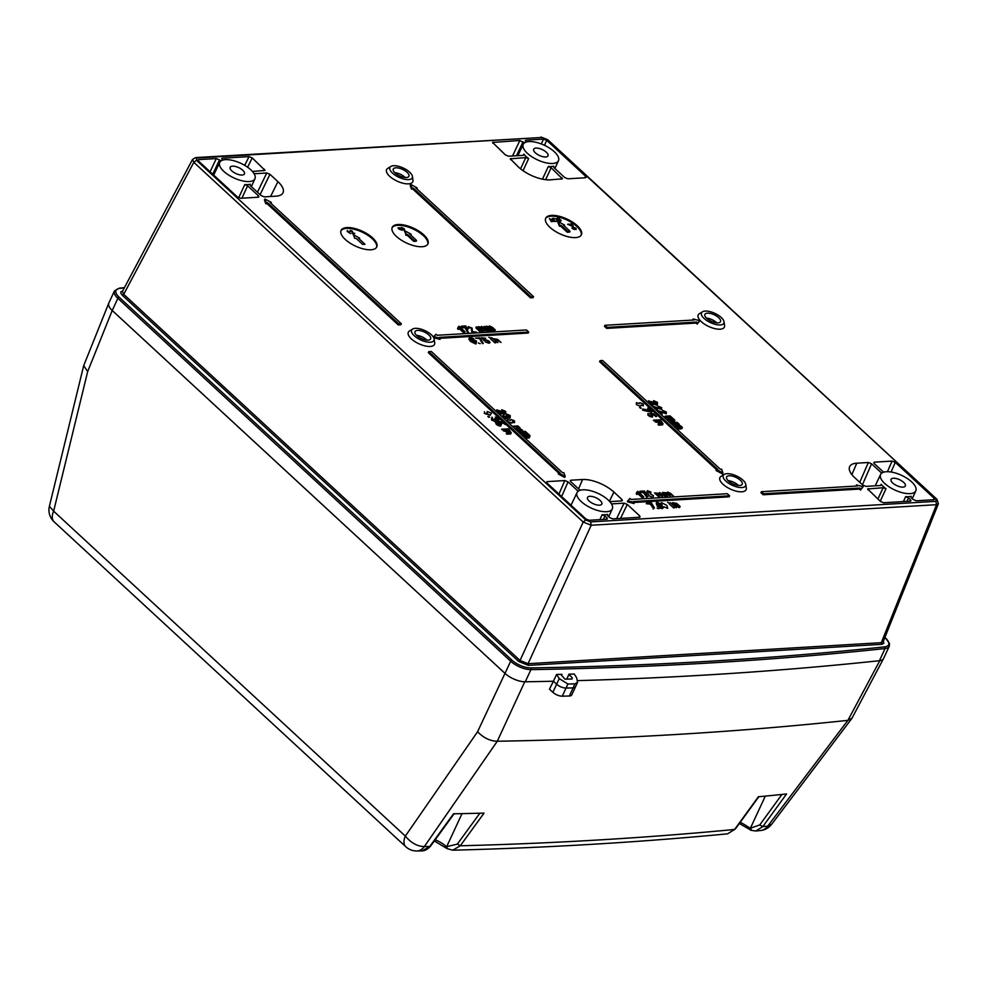<?xml version="1.0" encoding="UTF-8"?>
<svg xmlns="http://www.w3.org/2000/svg" width="988" height="988" viewBox="0 0 988 988"><rect width="100%" height="100%" fill="white"/><g stroke="black" fill="none" stroke-linecap="round" stroke-linejoin="round"><path stroke-width="1.48" d="M434.325 840.961L447.119 848.643L452.726 850.186L460.272 845.79L484.034 813.124A4894.256 2037.392 24.9 0 1 453.541 813.791L429.768 846.469L422.135 850.866C424.988 850.779 427.804 849.198 430.558 846.136L454.233 813.593M445.835 847.408L445.255 845.642A18.686 7.78 24.9 0 0 435.189 839.763M447.737 848.791L445.255 845.642M755.82 830.994L751.226 830.365L755.808 830.994L762.785 826.635L786.559 793.969A4894.256 2037.392 24.9 0 1 758.376 796.785L734.603 829.463L727.563 833.823L734.603 829.463A4884.4 2033.279 -155.1 0 1 460.272 845.79L457.358 844.11L446.7 846.642L462.026 813.63M879.802 660.663L847.902 720.363L767.75 826.116A4884.4 2033.279 -155.1 0 1 762.785 826.635L759.735 824.968L750.423 828.179L747.595 826.647A18.686 7.78 24.9 0 0 740.197 822.337M847.852 720.363A4916.189 2046.519 -155.1 0 1 497.297 741.235L524.751 681.794M430.558 846.136L429.768 846.469A4884.4 2033.279 -155.1 0 1 424.346 846.568L497.297 741.235M751.732 830.439L750.423 828.179L765.305 796.118M748.015 828.29L747.595 826.647M435.745 337.118A18.686 7.78 24.9 0 0 436.239 338.39M524.332 433.275L524.801 432.411M83.684 365.659L49.4 506.264L53.636 511.166A15.981 8.892 132.7 0 0 54.081 521.788L405.784 846.728A15.981 8.892 -47.3 0 1 405.339 836.107L53.636 511.166L87.685 371.525L83.684 365.659L108.742 303.242M505.399 673.742L111.792 310.084M879.431 660.713A4918.77 2047.593 -155.1 0 1 577.795 680.621A4918.77 2047.593 -155.1 0 0 879.419 660.713A15.981 6.657 24.9 0 0 883.593 658.477L889.249 646.3A15.981 6.657 24.9 0 1 885.075 648.548L879.419 660.713M566.692 679.139L569.002 674.162L574.25 674.026L576.609 677.669L577.572 682.387L574.991 683.832L573.114 687.895A7.373 3.075 24.9 0 0 575.51 686.833A7.373 3.075 -155.1 0 1 573.114 687.895A4931.071 2052.706 -155.1 0 1 566.038 688.068A7.373 3.075 -155.1 0 1 556.639 684.202L552.872 692.316L549.464 689.167L553.428 681.238A4918.77 2047.593 -155.1 0 1 525.283 681.794L530.939 669.629A4918.77 2047.593 24.9 0 0 885.075 648.548A1.235 0.914 -96.1 0 0 884.742 646.844A4917.548 2047.074 -155.1 0 1 530.704 667.913A14.758 6.138 -155.1 0 1 512.006 660.182L119.19 297.264A14.758 6.138 -155.1 0 1 119.894 288.373A4917.548 2047.074 -155.1 0 1 124.29 287.916M513.414 420.184L512.513 422.135M512.414 422.333L512.093 423.037M508.511 430.731L508.141 431.558M507.252 433.46L506.943 434.14M523.418 432.497L523.072 433.238M513.822 422.654L514.575 421.049M574.991 683.832A4931.071 2052.706 -155.1 0 1 567.915 684.017L559.245 678.583L556.639 684.202L553.428 681.238A4918.77 2047.593 -155.1 0 1 525.283 681.794A15.981 6.657 24.9 0 1 505.029 673.421L112.224 310.504L117.868 298.327L510.685 661.244L477.575 731.738L405.339 836.107C411.107 842.974 417.442 846.469 424.346 846.568A15.981 11.041 89 0 1 416.911 850.964A15.981 15.981 0 0 1 405.784 846.728M552.872 692.316A7.373 3.075 24.9 0 0 562.271 696.182A4931.071 2052.706 24.9 0 0 569.347 696.009A7.373 3.075 24.9 0 0 571.743 694.947L577.572 682.387M108.618 305.181L108.643 303.563M497.236 741.247C490.147 741.086 483.589 737.925 477.575 731.738M516.922 680.25L513.599 678.929M569.631 674.075L569.36 675.57A4909.668 2043.802 -155.1 0 1 568.335 675.594M883.531 658.601L852.002 718.202L847.902 720.363M569.347 696.009L573.114 687.895A4931.071 2052.706 -155.1 0 1 566.038 688.068L567.915 684.017M559.245 678.583L556.577 674.471L553.428 681.238L556.639 684.202A7.373 3.075 24.9 0 0 566.038 688.068L562.271 696.182M119.894 288.373A1.235 0.914 83.9 0 0 119.301 288.163L114.447 290.941L108.803 303.106A15.981 6.657 24.9 0 0 112.224 310.504L87.685 371.525M409.934 234.304L411.119 234.23L404.833 230.772L406.352 234.514L407.538 234.452L414.145 240.553L416.541 240.405L409.934 234.304M886.347 471.733A19.414 8.077 24.9 0 0 880.604 474.475A19.414 8.077 24.9 0 0 894.795 490.011A19.414 8.077 24.9 0 0 915.814 490.826A19.414 8.077 24.9 0 0 907.07 478.365A19.414 8.077 24.9 0 0 886.347 471.733M893.387 478.241A7.867 3.273 -155.1 0 1 901.809 480.934A7.867 3.273 -155.1 0 1 905.329 485.997A7.867 3.273 -155.1 0 1 896.82 485.651A7.867 3.273 -155.1 0 1 891.053 479.365A7.867 3.273 -155.1 0 1 893.387 478.241M589.861 496.309A7.867 3.273 -155.1 0 1 598.271 499.014A7.867 3.273 -155.1 0 1 601.803 504.065A7.867 3.273 -155.1 0 1 593.282 503.719A7.867 3.273 -155.1 0 1 587.527 497.433A7.867 3.273 -155.1 0 1 589.861 496.309M545.66 156.969A7.867 3.273 -155.1 0 1 537.237 154.276A7.867 3.273 -155.1 0 1 533.718 149.213A7.867 3.273 -155.1 0 1 542.227 149.559A7.867 3.273 -155.1 0 1 547.994 155.845A7.867 3.273 -155.1 0 1 545.66 156.969M242.122 175.037A7.867 3.273 -155.1 0 1 233.711 172.344A7.867 3.273 -155.1 0 1 230.179 167.293A7.867 3.273 -155.1 0 1 238.701 167.627A7.867 3.273 -155.1 0 1 244.456 173.913A7.867 3.273 -155.1 0 1 242.122 175.037M582.809 489.801A19.414 8.077 24.9 0 0 577.066 492.543A19.414 8.077 24.9 0 0 591.256 508.079A19.414 8.077 24.9 0 0 612.288 508.894A19.414 8.077 24.9 0 0 603.545 496.433A19.414 8.077 24.9 0 0 582.809 489.801M249.174 181.545A19.414 8.077 24.9 0 0 254.941 178.742A19.414 8.077 24.9 0 0 240.726 163.267A19.414 8.077 24.9 0 0 219.719 162.403A19.414 8.077 24.9 0 0 228.376 174.876A19.414 8.077 24.9 0 0 249.174 181.545M552.7 163.477A19.414 8.077 24.9 0 0 558.467 160.674A19.414 8.077 24.9 0 0 544.252 145.199A19.414 8.077 24.9 0 0 523.257 144.322A19.414 8.077 24.9 0 0 531.914 156.808A19.414 8.077 24.9 0 0 552.7 163.477M741.926 487.553A12.301 5.113 -155.1 0 1 727.514 482.465A12.301 5.113 -155.1 0 1 724.229 474.401A12.301 5.113 -155.1 0 1 736.566 475.981A12.301 5.113 -155.1 0 1 745.742 484.379A12.301 5.113 -155.1 0 1 741.926 487.553M739.666 485.479A8.608 3.582 -155.1 0 1 730.465 482.527A8.608 3.582 -155.1 0 1 726.612 476.994A8.608 3.582 -155.1 0 1 735.924 477.365A8.608 3.582 -155.1 0 1 742.223 484.244A8.608 3.582 -155.1 0 1 739.666 485.479M745.742 484.379L746.298 488.084A14.425 6.002 -155.1 0 1 741.815 491.802A14.425 6.002 -155.1 0 1 724.896 485.824A14.425 6.002 -155.1 0 1 721.055 476.364L724.229 474.401M738.456 485.454A8.608 3.582 24.9 0 0 728.107 480.65M393.595 165.725A12.301 5.113 24.9 0 0 390.915 166.441A12.301 5.113 24.9 0 0 398.942 177.309A12.301 5.113 24.9 0 0 412.428 176.432A12.301 5.113 24.9 0 0 405.376 169.109A12.301 5.113 24.9 0 0 393.595 165.725M395.842 167.812A8.608 3.582 24.9 0 0 393.286 169.034A8.608 3.582 24.9 0 0 399.584 175.913A8.608 3.582 24.9 0 0 408.909 176.284A8.608 3.582 24.9 0 0 405.043 170.763A8.608 3.582 24.9 0 0 395.842 167.812M412.428 176.432L412.972 180.125A14.425 6.002 -155.1 0 1 397.151 181.15A14.425 6.002 -155.1 0 1 387.728 168.405L390.915 166.441M394.792 172.69A8.608 3.582 -155.1 0 1 405.142 177.494M430.323 342.206A12.301 5.113 -155.1 0 1 415.899 337.118A12.301 5.113 -155.1 0 1 412.626 329.053A12.301 5.113 -155.1 0 1 424.964 330.622A12.301 5.113 -155.1 0 1 434.14 339.032A12.301 5.113 -155.1 0 1 430.323 342.206M428.063 340.131A8.608 3.582 -155.1 0 1 418.863 337.18A8.608 3.582 -155.1 0 1 414.997 331.647A8.608 3.582 -155.1 0 1 424.321 332.017A8.608 3.582 -155.1 0 1 430.62 338.896A8.608 3.582 -155.1 0 1 428.063 340.131M434.14 339.032L434.683 342.725A14.425 6.002 -155.1 0 1 430.2 346.455A14.425 6.002 -155.1 0 1 413.293 340.477A14.425 6.002 -155.1 0 1 409.452 331.017L412.626 329.053M426.853 340.107A8.608 3.582 24.9 0 0 416.504 335.303M720.203 324.953A12.301 5.113 24.9 0 0 724.031 321.779A12.301 5.113 24.9 0 0 714.855 313.369A12.301 5.113 24.9 0 0 702.517 311.788A12.301 5.113 24.9 0 0 705.79 319.853A12.301 5.113 24.9 0 0 720.203 324.953M717.955 322.866A8.608 3.582 24.9 0 0 720.511 321.631A8.608 3.582 24.9 0 0 714.213 314.764A8.608 3.582 24.9 0 0 704.889 314.382A8.608 3.582 24.9 0 0 708.754 319.914A8.608 3.582 24.9 0 0 717.955 322.866M724.031 321.779L724.575 325.472A14.425 6.002 -155.1 0 1 720.091 329.189A14.425 6.002 -155.1 0 1 703.184 323.212A14.425 6.002 -155.1 0 1 699.331 313.752L702.517 311.788M706.395 318.05A8.608 3.582 -155.1 0 1 716.745 322.841M412.008 188.152L413.293 188.078L411.539 189.177L412.008 188.152L410.662 184.398L417.121 187.856L416.714 188.733M531.001 296.845L533.557 296.684L533.088 297.697L530.531 297.857L531.001 296.845L413.293 188.078M417.121 187.856L415.849 187.93L533.557 296.684M411.539 189.177L410.193 185.411L410.662 184.398M530.531 297.857L412.811 189.091M532.087 296.771L533.088 297.697M722.969 472.931L721.623 469.177L720.338 469.251L602.631 360.497L600.074 360.645L717.782 469.411L716.51 469.485L722.969 472.931L722.487 473.956L716.041 470.498L716.51 469.485M716.448 469.621L599.593 361.67L600.074 360.645M435.98 334.24L433.806 336.587L440.487 338.402L439.364 337.365L528.716 332.042L526.468 329.967L437.116 335.278L435.98 334.24M439.055 338.019L440.018 339.415L433.695 337.698M528.716 332.042L528.247 333.055L440.364 338.291M440.117 338.304L438.894 338.378M699.825 320.754L693.144 318.939L694.268 319.976L604.903 325.299L607.163 327.374L696.515 322.051L697.639 323.101L699.825 320.754L697.17 324.113L696.046 323.064L606.694 328.387L607.163 327.374M696.046 323.064L696.515 322.051M606.694 328.387L604.434 326.312L604.903 325.299M692.674 319.951L693.144 318.939M428.78 351.654L560.011 472.894L558.257 473.981L564.716 477.439L565.198 476.426L563.852 472.672L562.567 472.746L431.336 351.506L428.78 351.654L428.31 352.667L558.677 473.104M565.198 476.426L558.739 472.968M398.757 323.903L401.313 323.755L270.082 202.515L271.367 202.441L264.908 198.983L266.254 202.738L267.526 202.663L398.757 323.903L398.288 324.929L267.056 203.676L265.772 203.763L264.438 199.996L265.463 200.552M267.526 202.663L267.056 203.676M271.367 202.441L270.959 203.318M264.438 199.996L264.908 198.983M398.288 324.929L400.844 324.768L401.313 323.755M627.825 500.743L629.998 498.409L631.134 499.446L727.304 493.716L729.564 495.803L633.382 501.521L634.506 502.571L627.825 500.743L627.355 501.768L628.195 500.854M633.073 502.176L634.037 503.584L627.355 501.768M729.564 495.803L729.095 496.816L634.382 502.447M634.135 502.472L632.913 502.534M863.142 486.738L856.46 484.923L857.596 485.96L761.415 491.691L763.662 493.765L859.844 488.047L860.968 489.085L863.142 486.738L860.499 490.097L859.375 489.06L763.193 494.778L760.945 492.703L762.415 492.617M763.662 493.765L763.193 494.778M859.375 489.06L859.844 488.047M760.945 492.703L761.415 491.691M509.549 430.237L503.942 429.916L510.154 431.41L509.734 432.324L506.733 432.497L507.474 433.176L511.278 432.917L509.549 430.237M507.474 433.176L507.005 434.201L506.264 433.51L507.35 433.448M509.685 432.423L503.46 430.929L508.412 430.632L510.561 432.522L510.808 433.93L507.005 434.201M510.03 434.016L510.512 433.003M526.271 437.141L529.667 436.943L529.988 435.597L525.32 431.398L520.38 431.682L526.518 433.102L526.172 433.893L522.961 434.078L523.702 434.757L529.086 435.486L528.654 436.276L525.542 436.461L526.271 437.141L525.801 438.153L525.073 437.474L526.147 437.412M526.048 434.115L519.91 432.707L524.85 432.411L526.937 434.226L527.296 435.412L529.506 436.61L529.197 437.956L525.801 438.153M529.197 437.956L529.667 436.943M523.702 434.757L523.232 435.77L522.491 435.091L523.578 435.029M522.491 435.091L522.961 434.078M528.617 436.498L523.232 435.77M526.098 435.597L526.567 434.584M496.655 421.431L496.692 423.333L499.088 424.741L501.175 425.087L501.521 423.222L499.953 422.197L502.114 422.395L505.3 424.556L502.324 421.802L498.236 421.468L500.583 423.086L500.311 424.371L497.372 423.284L496.655 421.431L495.445 422.852M500.817 423.333L499.483 423.222L501.04 424.235L500.706 426.1L498.619 425.754L496.223 424.346L496.186 422.444M496.223 424.346L496.692 423.333M503.324 416.047L507.474 417.788L508.03 416.652L510.24 417.331L510.253 415.602L506.671 414.034L509.586 415.652L509.499 416.627L506.214 415.429L506.671 417.06L504.016 416.01L503.337 414.17L502.843 417.06L502.867 415.182M506.535 415.429L509.783 416.615L509.771 418.344L507.56 417.665L507.005 418.801L502.843 417.06M507.005 418.801L507.474 417.788M492.703 418.974L492.024 417.134L492.012 419.011L496.161 420.752L496.717 419.616L498.928 420.295L498.94 418.566L495.371 416.998L498.273 418.616L498.187 419.591L495.717 418.418L494.902 418.393L495.359 420.024L492.703 418.974M492.012 419.011L491.542 420.024L491.555 418.146M495.223 418.406L498.471 419.579L498.458 421.308L496.248 420.629L495.692 421.765L491.542 420.024M504.93 412.527L496.754 409.872L500.731 413.54L501.534 413.49L498.594 410.773L505.671 413.231L505.695 411.391L501.768 409.711L504.979 411.416L504.93 412.527M504.658 413.132L501.299 410.724L505.276 412.453M499.854 411.934L504.46 413.54L504.51 412.428M496.754 409.872L496.285 410.885L500.261 414.552L500.731 413.54M661.305 421.197L655.699 420.876L661.923 422.37L661.503 423.284L658.502 423.469L659.231 424.148L663.047 423.877L661.305 421.197M659.231 424.148L658.761 425.161L658.033 424.482L659.107 424.42M661.454 423.383L655.229 421.901L660.182 421.604L662.331 423.481L662.578 424.889L658.761 425.161M661.799 424.976L662.269 423.963M670.099 415.899L665.146 416.195L671.284 417.615L670.951 418.393L667.74 418.579L673.865 419.999L673.433 420.777L670.309 420.962L671.05 421.641L674.446 421.444L674.755 420.098L670.099 415.899M669.679 416.788L672.075 419.925L674.285 421.11L673.977 422.456L670.58 422.654L669.839 421.975L672.964 421.79L673.396 421.012L667.27 419.604L670.469 419.406L670.815 418.628L664.677 417.208L669.629 416.911M664.677 417.208L665.146 416.195M678.04 428.1L681.436 427.903L681.745 426.557L679.534 425.371L679.176 424.173L677.089 422.358L672.136 422.654L678.274 424.074L677.941 424.852L674.73 425.038L675.459 425.717L680.856 426.446L680.423 427.236L677.299 427.421L678.04 428.1L677.57 429.113L676.829 428.434L677.916 428.372M677.805 425.087L671.667 423.667L676.619 423.37L678.707 425.198L679.065 426.384L681.275 427.569L680.967 428.916L677.57 429.113M680.967 428.916L681.745 426.557M675.459 425.717L674.989 426.742L674.261 426.05L675.335 425.989M680.386 427.471L674.989 426.742M677.867 426.569L678.336 425.556M652.648 411.428L648.758 407.846L647.955 407.896L650.894 410.6L642.867 409.02L652.648 411.428M645.782 409.872L645.312 410.885L642.398 410.032L645.572 410.316M651.734 412.033L645.312 410.885M651.524 412.49L651.994 411.477M656.699 403.499L648.523 400.832L652.5 404.5L653.303 404.45L650.351 401.733L657.44 404.203L657.465 402.351L653.537 400.671L656.748 402.375L656.699 403.499M651.623 402.894L652.562 403.314M648.523 400.832L648.054 401.844L652.018 405.512L652.5 404.5M652.833 402.734L652.413 403.635M656.23 404.512L656.279 403.388L653.068 401.684L656.983 403.363L656.971 405.216L652.364 403.746M656.971 405.216L657.44 404.203M475.154 342.12L472.499 340.959L472.437 342.243L475.265 343.491L475.154 342.12L475.5 342.984M661.787 508.104L660.688 505.745L656.378 504.016L657.971 505.905L661.787 508.104L662.269 507.622M672.532 502.682L676.138 506.758L676.965 506.708L674.594 504.51L674.471 503.114L680.152 506.511L676.706 503.386L672.532 502.682M676.669 504.127L676.187 505.14L674.001 504.127L674.125 505.523L676.496 507.721L674.656 506.844M679.102 507.005L679.682 507.536L678.842 507.585L676.187 505.14M678.842 507.585L679.312 506.56M475.734 342.478L472.906 341.231L472.968 339.946L475.636 341.107L475.734 342.478M469.275 338.106L471.078 340.49L476.364 343.034L476.451 341.008L472.486 339.341L471.622 340.181L470.362 338.155L473.746 338.637L470.313 337.365L468.806 339.119L469.843 338.378L473.277 339.65M470.881 340.922L472.017 340.354L475.981 342.033L475.895 344.046L470.609 341.502L468.806 339.119M470.609 341.502L471.078 340.49M495.334 329.992L492.345 327.238L489.356 325.978L488.591 326.769L486.429 326.151L485.639 326.892L484.268 326.373L488.628 330.4L489.468 330.338L486.874 326.756L491.567 330.214L492.407 330.165L489.875 327.831L489.801 326.583L495.334 329.992L494.025 331.054L489.332 327.596L489.406 328.843L491.925 331.178L491.098 331.227L486.405 327.769L488.998 331.363L487.158 330.486M484.009 327.374L488.121 327.781L488.875 326.991L491.876 328.251L494.852 331.005M489.468 330.338L488.998 331.363M492.407 330.165L491.925 331.178M670.506 502.806L674.866 506.832L670.506 502.806M669.666 502.855L669.197 503.868L673.557 507.894L674.026 506.881M476.34 326.843L480.687 330.869L481.526 330.819L478.933 327.226L483.626 330.696L484.466 330.647L481.934 328.312L481.86 327.053L487.393 330.461L484.404 327.707L481.415 326.448L480.65 327.25L478.488 326.62L477.698 327.361L476.34 326.843L475.87 327.855L480.217 331.882L480.687 330.869M662.392 508.659L662.022 504.683L656.736 501.978L657.576 504.942L660.7 507.165L663.738 507.264L662.392 508.659L660.231 508.178L657.106 505.967L656.267 502.991M658.44 504.893L656.847 502.991L657.341 502.546L661.157 504.732L662.269 507.091L658.44 504.893M660.688 505.745L661.157 504.732M657.341 502.546L656.983 503.3M660.96 505.164L662.713 506.881M467.756 330.017L465.756 325.929L461.347 326.188L465.385 326.645L467.756 330.017M467.41 330.745L468.608 332.573L467.756 332.623L464.916 327.658L461.581 327.855L460.877 327.201L461.915 327.139M466.2 329.053L467.287 331.029M460.877 327.201L461.347 326.188M462.051 326.843L461.581 327.855M464.916 327.658L465.385 326.645M651.141 502.41L646.732 502.682L650.771 503.127L653.611 508.091L654.464 508.042L651.141 502.41M650.771 503.127L650.302 504.152L646.251 503.695L650.635 503.435M652.673 507.511L650.302 504.152M653.13 509.116L653.611 508.091M465.064 331.795L459.037 326.225L458.037 327.769L458.741 328.424L459.531 327.51L465.064 331.795L463.755 332.857L459.062 328.522L458.271 329.436L457.568 328.782L458.481 327.25M459.321 327.93L464.595 332.808M491.839 337.735L496.186 341.762L491.839 337.735M490.999 337.785L490.53 338.798L494.877 342.824L495.346 341.811M646.905 491.74L647.375 490.727L650.919 492.049L650.647 494.247L653.476 495.593L653.043 497.396L648.955 495.84L648.745 494.358L646.498 493.284L646.905 491.74L650.45 493.074M644.423 490.999L640.014 491.258L644.065 491.715L646.893 496.68L647.758 496.631L644.423 490.999M644.065 491.715L643.596 492.728L639.545 492.283L643.929 492.012M639.545 492.283L640.014 491.258M645.954 496.1L643.596 492.728M646.424 497.693L646.893 496.68M638.199 492.58L643.731 496.865L637.705 491.295L636.704 492.839L637.421 493.506L638.199 492.58M638.026 492.963L636.951 494.519L636.235 493.852L637.149 492.32M643.731 496.865L642.435 497.94L637.729 493.592M642.435 497.94L642.904 496.927M572.373 678.077L571.941 679.003M556.577 674.471L561.925 674.347L561.542 675.162M569.002 674.162L572.324 677.966L572.052 679.003L564.975 679.176L561.653 675.372L561.925 674.347M883.161 641.755L881.333 642.669L528.061 663.701L520.046 660.49L123.71 294.313L122.413 291.435M544.437 145.285L546.747 140.37L585.6 176.259L584.822 177.791M545.623 179.693L551.156 167.75L562.419 178.828L550.106 179.853A24.045 10.004 -155.1 0 1 518.762 167.293L510.29 158.821L525.777 157.574L520.577 168.849M523.356 155.338L523.825 154.14L523.356 155.338L508.598 156.215L505.399 154.931L492.567 142.445L519.836 140.494L512.55 155.981M212.753 174.209L219.521 159.858L220.83 161.069M241.887 198.205L247.63 185.818L258.362 195.748L257.584 197.267M603.359 519.429L604.965 515.971L606.891 517.749L607.41 518.885L606.681 519.231L589.144 520.281L585.933 518.996L547.093 483.107L546.549 481.983L547.29 481.613L564.827 480.563L558.961 494.074M570.496 481.378L570.99 480.205L582.574 479.513A24.045 10.004 -155.1 0 1 613.919 492.073L621.872 499.422L621.106 500.941M620.538 518.416L627.294 504.436L639.594 515.798L638.841 517.317M570.99 480.205L570.261 480.563L570.792 481.687L580.067 490.27M219.521 159.858L216.31 158.574L210.098 171.751M578.165 491.209L568.038 481.86L564.827 480.563M604.965 515.971L602.137 514.699A19.451 8.089 24.9 0 0 607.608 514.365L607.719 515.81L609.633 517.589L612.844 518.873L639.397 517.292L640.113 516.946L639.594 515.798M627.294 504.436L624.083 503.151L611.461 503.905M862.425 484.799L871.577 463.78L868.366 462.495L856.781 463.187A24.045 10.004 -155.1 0 0 849.581 466.768A24.045 10.004 -155.1 0 0 854.793 477.735L862.734 485.083L865.945 486.368L880.703 485.491L881.173 484.281A19.451 8.089 24.9 0 0 885.989 488.739L883.124 487.726L877.887 499.076M906.898 501.361L908.503 497.903L910.417 499.681L910.948 500.817L910.22 501.163L883.667 502.744L880.456 501.459L867.625 488.974L883.124 487.726M908.503 497.903L905.675 496.631A19.451 8.089 24.9 0 0 911.146 496.297L911.257 497.742L913.171 499.508L916.382 500.793L933.919 499.755L934.648 499.409L934.117 498.261L933.401 499.78M254.114 173.752L266.748 172.999L257.46 192.203M260.103 194.648L269.946 174.283L266.748 172.999M221.954 159.34L222.473 158.204L221.744 158.549L222.732 160.118M551.156 167.75L548.328 166.478A19.451 8.089 24.9 0 0 551.304 166.54A19.451 8.089 24.9 0 0 553.799 166.145L553.91 167.589L564.654 177.507L567.853 178.803L585.402 177.754L586.119 177.42L585.6 176.259M524.356 142.988L519.836 140.494M546.747 140.37L543.548 139.086L541.263 143.939M883.605 472.19L874.318 463.619L873.787 462.495L874.528 462.137L892.065 461.087L887.446 471.696M880.703 485.491L881.173 484.281L880.592 485.491M247.63 185.818L244.802 184.546A19.451 8.089 24.9 0 0 247.778 184.608A19.451 8.089 24.9 0 0 250.26 184.225L249.853 184.534M250.26 184.225L250.372 185.658L261.116 195.587L264.327 196.871L275.911 196.18A24.045 10.004 -155.1 0 0 282.963 192.882A24.045 10.004 -155.1 0 0 277.9 181.631L270.576 196.501M198.242 160.76L198.773 159.611L216.31 158.574M198.773 159.611L198.032 159.97L198.563 161.106L237.416 196.995L240.615 198.279L258.164 197.23L258.881 196.896L258.362 195.748M247.618 167.256L252.224 157.907L265.043 170.418L252.422 171.467M252.224 157.907L249.013 156.623L244.715 165.367M222.473 158.204L249.013 156.623M871.577 463.78L881.704 473.141M891.077 472.017L895.276 462.372L934.117 498.261M895.276 462.372L892.065 461.087M525.48 141.272L525.999 140.135L543.548 139.086M525.999 140.135L525.27 140.481L526.258 142.05M523.245 155.351L523.825 154.14A19.451 8.089 24.9 0 0 528.642 158.586L525.777 157.574M609.757 501.62L621.662 500.916L622.391 500.57L621.872 499.422M567.618 231.414L570.002 231.278L563.395 225.165L564.593 225.103L558.306 221.633L559.813 225.388L561.011 225.313L567.618 231.414L567.248 232.229L569.631 232.081L570.002 231.278M122.463 291.349L192.537 159.401L193.821 162.316L196.439 160.254L196.748 158.018L542.091 137.456L546.895 139.382L936.957 499.36M936.254 499.113L935.945 501.348L590.602 521.911L585.785 519.984L583.179 522.034L591.195 525.246L936.538 504.695L938.39 503.719L883.21 641.657M195.661 157.623L196.748 158.018M192.549 159.389L195.649 157.598L542.091 137.456M540.992 137.036L546.895 139.382M376.564 247.346A19.674 8.188 24.9 0 0 362.003 232.057A19.674 8.188 24.9 0 0 340.922 230.809M354.778 233.366L352.259 233.526L351.703 231.241L349.999 231.353L350.271 230.377L352.383 231.155L352.753 232.909L354.778 233.366M350.555 233.625L347.146 231.39L347.381 230.55L350.555 233.625M359.583 238.096L358.397 238.157L365.004 244.271L362.608 244.407L356.001 238.306L354.816 238.38L353.296 234.625L359.583 238.096M370.945 249.766A19.674 8.188 -155.1 0 1 349.9 243.023A19.674 8.188 -155.1 0 1 341.082 230.389A19.674 8.188 -155.1 0 1 362.374 231.241A19.674 8.188 -155.1 0 1 376.774 246.951A19.674 8.188 -155.1 0 1 370.945 249.766M427.718 244.308A19.674 8.188 24.9 0 0 413.157 229.006A19.674 8.188 24.9 0 0 392.075 227.759M422.098 246.728A19.674 8.188 -155.1 0 1 401.054 239.985A19.674 8.188 -155.1 0 1 392.236 227.339A19.674 8.188 -155.1 0 1 413.54 228.191A19.674 8.188 -155.1 0 1 427.928 243.913A19.674 8.188 -155.1 0 1 422.098 246.728M416.541 240.405L416.158 241.22L413.774 241.368L407.167 235.255L405.969 235.329L404.833 230.772M414.145 240.553L413.774 241.368M411.119 234.23L410.712 235.021M405.364 232.081L404.45 231.587M581.191 235.169A19.674 8.188 24.9 0 0 566.63 219.867A19.674 8.188 24.9 0 0 545.549 218.62M575.572 237.589A19.674 8.188 -155.1 0 1 554.527 230.846A19.674 8.188 -155.1 0 1 545.709 218.2A19.674 8.188 -155.1 0 1 567.001 219.064A19.674 8.188 -155.1 0 1 581.401 234.774A19.674 8.188 -155.1 0 1 575.572 237.589M564.593 225.103L564.173 225.894M558.838 222.942L557.924 222.448L558.306 221.633M574.621 229.587L572.04 228.401L572.435 226.894L575.955 228.203L576.177 229.488L573.176 227.524L572.682 228.352L574.621 229.587M554.268 221.534L551.687 220.954L552.131 221.658L551.329 221.707L549.476 218.57L554.268 221.534M553.688 218.323L555.985 219.003L557.664 221.312L555.491 221.46L552.193 218.41L553.688 218.323M558.677 220.151L560.418 220.225L556.775 218.99L557.232 218.052L559.665 218.891L557.775 219.089L561.172 220.176L560.69 221.213L558.677 220.151M571.385 224.041L573.188 225.77L572.756 226.45L567.631 224.264L571.385 224.041M567.248 232.229L560.641 226.129L559.443 226.19L557.924 222.448M399.683 227.771L402.375 230.266L398.954 229.13L397.979 227.87L399.683 227.771M403.376 229.661L404.166 229.969L403.808 229.08L401.252 228.438L401.338 227.339L404.302 228.796L404.635 230.463L403.376 229.661M269.946 174.283L277.9 181.631M491.481 413.12L490.246 415.219L484.429 413.453L484.429 411.786L485.133 413.429L488.998 414.577L486.837 413.293L487.282 411.514L491.481 413.12M488.652 417.245L487.825 416.479L488.776 416.417L489.603 417.195L488.652 417.245M505.226 412.404L505.201 414.244L500.595 412.774M500.521 413.997L501.064 414.503L500.261 414.552M496.915 420.493L497.717 420.604L497.804 419.641L495.482 418.702M492.395 418.813L492.234 419.986M494.889 421.036L494.432 419.406L495.815 419.912M503.707 415.849L503.547 417.022M506.202 418.072L505.745 416.442L507.128 416.948M508.227 417.529L509.03 417.64L509.104 416.664L506.795 415.738M500.891 422.741L501.941 423.691M497.038 423.16L496.902 424.309L499.842 425.383L500.113 424.099L497.767 422.481L500.027 422.666M499.842 425.383L500.113 424.099M507.573 421.419L507.684 419.468L510.549 420.419L511.043 419.505L514.513 420.987L514.476 422.703L512.229 421.962L511.611 423.123L507.573 421.419M502.349 429.891L501.608 429.212L506.548 428.916L507.289 429.595L502.349 429.891M521.627 430.039L516.242 429.311L515.501 428.631L518.712 428.446L519.058 427.656L512.92 426.248L517.86 425.952L519.947 427.767L520.306 428.965L522.516 430.151L522.207 431.497L518.811 431.694L518.083 431.015L521.195 430.83L521.627 430.039M508.203 429.545L507.462 428.866L508.425 428.804L509.166 429.484L508.203 429.545M433.522 337.39L434.177 336.686M657.736 405.994L661.651 407.674L661.639 409.526L654.55 407.056L657.489 409.773L656.687 409.822L652.722 406.154L660.898 408.822L660.947 407.698L657.736 405.994M659.972 420.505L659.231 419.826L660.194 419.776L660.935 420.456L659.972 420.505M662.392 410.304L666.32 411.984L666.295 413.836L659.218 411.366L662.158 414.083L661.355 414.133L657.378 410.465L665.554 413.132L665.603 412.008L662.392 410.304M654.105 420.863L653.377 420.172L658.317 419.888L659.058 420.567L654.105 420.863M655.797 416.59L653.401 414.367L651.253 414.182L652.809 415.207L652.475 417.06L650.388 416.714L647.98 415.318L647.955 413.416L648.671 415.269L651.611 416.343L651.87 415.071L649.524 413.453L653.611 413.774L656.6 416.541L655.797 416.59M648.511 409.859L647.486 408.909L648.289 408.859L649.758 410.218M636.358 404.574L636.47 402.622L639.347 403.586L639.829 402.659L643.312 404.141L643.274 405.87L641.027 405.129L640.409 406.278L636.358 404.574M640.422 408.217L639.582 407.439L641.373 408.155L640.422 408.217M652.278 404.957L652.833 405.463L652.018 405.512M671.507 503.732L672.68 504.275L673.532 503.522L677.002 505.066M472.499 339.749L470.387 338.946M669.234 503.077L667.542 502.349L669.234 503.077M673.816 507.313L674.384 507.844L673.557 507.894M478.019 327.633L480.18 328.263L480.946 327.46L483.935 328.72L486.923 331.486L481.391 328.065L481.465 329.325L483.997 331.659L483.157 331.709L478.464 328.238M480.489 331.301L481.057 331.832L480.217 331.882M467.793 328.399L468.275 326.658L472.066 328.078L472.388 331.647L476.438 332.104L471.931 332.376L471.19 328.115L468.855 327.226L468.732 328.424L467.793 328.399M658.848 508.771L657.057 508.054L658.848 508.771M457.568 328.782L458.024 327.275M492.839 338.662L497.569 339.329L501.002 342.453L495.334 339.045L495.457 340.452L497.829 342.638L495.988 341.774M667.999 492.666L668.073 493.926L670.605 496.26L665.072 492.839L667.666 496.433L666.826 496.482L662.479 492.456L666.789 492.864L667.555 492.061L670.543 493.321L673.532 496.087L667.999 492.666M490.554 338.007L488.875 337.266L490.554 338.007M660.07 493.136L660.132 494.395L662.664 496.729L657.144 493.308L657.465 494.815L659.725 496.902L658.885 496.952L654.538 492.938L658.848 493.333L659.614 492.53L665.591 496.556L660.07 493.136M495.149 342.243L495.717 342.774L494.877 342.824M485.676 338.229L482.959 338.39L484.194 339.909L485.108 339.477L489.184 341.156L490.048 342.49L488.998 343.268L485.12 341.848L488.381 342.713L488.356 341.268L485.54 340.094L484.009 340.675L481.576 337.785L485.676 338.229M483.268 343.515L482.403 343.565L479.575 338.6L475.524 338.143L479.946 337.884L483.268 343.515M636.235 493.852L636.692 492.345M480.168 343.701L478.39 342.984L480.168 343.701M660.688 503.559L661.565 502.682L666.851 505.387L667.69 508.338L663.738 506.758M590.602 521.911L591.195 525.246L528.061 663.701L528.358 665.369L881.629 644.337L883.766 643.373L883.395 641.2M935.945 501.348L936.538 504.695L881.333 642.669L881.629 644.337M479.835 813.223L457.358 844.11M781.94 794.451L759.735 824.968M467.571 331.412L467.25 332.104M54.081 521.788A15.981 15.981 0 0 1 49.4 506.264L49.412 506.202M771.727 824.19L767.75 826.116A15.981 11.942 -96 0 1 760.624 830.5A15.981 15.981 0 0 0 771.677 824.264L851.718 718.634M122.697 290.904L120.907 291.781L120.82 293.164L122.401 295.338L123.71 294.313L193.821 162.316L583.179 522.034L520.046 660.49L518.737 661.515L528.358 665.369M884.89 637.433L885.446 637.952A14.758 6.138 -155.1 0 1 884.742 646.844M122.401 295.338L518.737 661.515M114.447 290.941A15.981 6.657 24.9 0 0 117.868 298.327A1.235 0.679 -47.3 0 1 119.19 297.264M512.006 660.182A1.235 0.679 -47.3 0 0 510.685 661.244A15.981 6.657 24.9 0 0 530.939 669.629A1.235 0.852 -90.9 0 0 530.704 667.913M561.9 177.679L561.122 179.198M582.574 479.513L578.573 488.875M613.919 492.073L609.411 501.237M561.641 496.556L568.038 481.86M624.083 503.151L616.598 518.651M546.796 482.786L547.29 481.613M867.859 489.776L868.366 488.603M910.417 499.681L909.701 501.2M548.328 166.478L542.449 179.174M516.465 155.746L523.047 141.778M492.79 143.235L493.296 142.074M560.727 226.203L561.122 225.412M244.802 184.546L238.651 197.81M880.222 501.237L885.989 488.739M905.675 496.631L903.378 501.571M264.525 169.269L263.759 170.801M868.366 462.495L859.745 482.317M856.781 463.187L851.878 474.623M874.034 463.31L874.528 462.137M510.524 159.624L511.018 158.451M523.047 170.702L528.642 158.586M606.891 517.749L606.175 519.268M602.137 514.699L599.852 519.639M585.785 519.984L196.439 160.254M452.652 850.199C547.55 847.766 639.199 842.307 727.6 833.823M751.226 830.365L739.333 823.523M434.695 336.834L434.226 337.847M422.098 850.878L416.911 850.964M760.624 830.5L755.845 831.007M735.257 829.13L758.932 796.575M682.313 427.582L681.844 428.594M884.964 637.272L889.472 643.472L889.249 646.3M119.301 288.163L124.439 287.619M561.493 225.758L561.098 226.548M219.719 162.403L213.692 175.074M254.941 178.742L251.384 186.596M880.604 474.475L875.207 485.812M915.814 490.826L912.257 498.668M523.257 144.322L517.86 155.672M558.467 160.674L554.923 168.528M577.066 492.543L571.027 505.226M612.288 508.894L608.731 516.749M547.624 139.604L936.982 499.335M936.982 499.348L938.39 503.707"/></g></svg>
